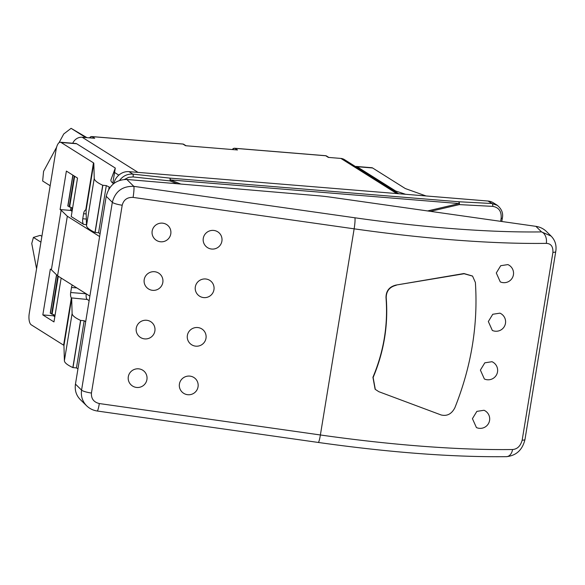 <?xml version="1.0" encoding="UTF-8"?>
<svg xmlns="http://www.w3.org/2000/svg" width="585" height="585" viewBox="0 0 585 585"><rect width="100%" height="100%" fill="white"/><g stroke="black" fill="none" stroke-linecap="round" stroke-linejoin="round"><path stroke-width="0.88" d="M91.443 393.047L122.199 205.225C123.676 199.748 127.303 197.145 133.088 197.401A9.448 1.053 -81.9 0 0 133.811 186.352L126.806 179.456C115.962 179.661 109.102 185.269 106.221 196.282L75.458 384.111C74.617 390.188 76.182 395.292 80.152 399.423L86.624 405.793C89.585 408.652 93.117 410.392 97.22 411.006A9.448 1.053 -81.9 0 0 99.326 403.548C93.732 402.18 91.099 398.685 91.443 393.047A9.448 1.748 -170.7 0 1 81.571 390.122C80.737 396.206 82.419 401.434 86.624 405.793M126.806 179.456L318.437 195.778A47.231 8.724 -170.7 0 1 331.293 197.255L535.897 226.344L541.549 231.909A9.448 6.442 89.2 0 1 546.317 243.367C550.96 243.557 553.161 246.556 552.92 252.369A9.448 1.748 9.3 0 0 555.743 251.601A9.448 1.748 9.3 0 0 555.75 251.557M180.816 184.056L170.352 179.924A2.362 0.753 111.5 0 1 170.001 180.919A2.362 0.658 -83.8 0 0 169.782 178.103A2.362 0.929 94.7 0 1 170.352 179.924L459.181 203.565L427.591 210.944M551.085 236.069L541.549 231.909A321.187 59.297 -170.7 0 1 354.861 217.781L133.811 186.352C122.426 186.023 115.267 191.339 112.327 202.3L81.571 390.122L75.458 384.111M430.465 211.353L459.371 204.604A2.362 1.038 -103.1 0 0 459.181 203.565A2.362 0.929 -85.3 0 0 458.611 201.745A2.362 1.185 93 0 1 459.371 204.604L492.738 206.373C498.859 207.397 501.652 211.39 501.14 218.366L500.658 221.335M497.499 205.423L491.985 203.514L458.611 201.745L169.782 178.103L132.883 174.125A2.362 0.658 96.2 0 1 133.102 176.933L170.001 180.919L177.16 183.748M497.045 205.123L493.33 202.783A14.172 12.76 122.2 0 0 488.036 201.035L128.934 171.639L132.883 174.125C127.471 173.782 123.047 175.858 119.625 180.355M551.092 236.062L546.507 231.558C543.56 228.706 540.021 226.973 535.897 226.344M551.033 236.026C555.194 240.23 556.759 245.422 555.743 251.601L524.986 439.43A9.448 1.748 -170.7 0 1 522.164 440.198C520.496 446.07 517.294 449.178 512.562 449.521A9.448 6.442 89.2 0 1 506.42 456.666C452.527 457.251 389.815 452.512 318.277 442.45A9.448 1.053 -81.9 0 0 320.383 434.977L99.326 403.548M97.183 411.006A9.448 1.053 -81.9 0 0 97.212 411.014L318.277 442.45M488.036 201.035L491.985 203.514A2.362 1.185 93 0 1 492.738 206.373M128.934 171.639A14.172 12.76 122.2 0 0 113.87 183.463M375.095 389.186L372.93 377.274C383.797 351.424 388.155 324.829 385.998 297.472C386.078 290.811 389.42 286.672 396.03 285.07L463.942 273.531L472.468 276.018M496.292 272.976L500.716 265.707L507.89 264.588A9.448 9.448 0 0 1 513.425 274.774A9.448 9.448 0 0 1 500.277 281.882L496.292 272.976M488.336 321.531L492.76 314.269L499.934 313.15A9.448 9.448 0 0 1 505.477 323.329A9.448 9.448 0 0 1 492.329 330.445L488.336 321.531M480.387 370.093L484.811 362.824L491.985 361.705A9.448 9.448 0 0 1 497.521 371.892A9.448 9.448 0 0 1 484.38 379L480.387 370.093M472.431 418.655L476.855 411.387L484.029 410.268A9.448 9.448 0 0 1 489.572 420.447A9.448 9.448 0 0 1 476.424 427.562L472.431 418.655M179.99 388.923A9.448 9.221 -22.4 0 1 185.204 376.791A9.448 9.221 -22.4 0 1 197.452 381.712A9.448 9.448 0 0 1 189.803 394.699A9.448 9.448 0 0 1 179.99 388.923M195.895 291.805A9.448 9.221 -22.4 0 1 201.101 279.674A9.448 9.221 -22.4 0 1 213.357 284.595A9.448 9.448 0 0 1 205.701 297.582A9.448 9.448 0 0 1 195.895 291.805M203.843 243.243A9.448 9.221 -22.4 0 1 209.057 231.112A9.448 9.221 -22.4 0 1 221.305 236.033A9.448 9.448 0 0 1 213.657 249.027A9.448 9.448 0 0 1 203.843 243.243M152.729 235.974A9.448 9.221 -22.4 0 1 157.935 223.843A9.448 9.221 -22.4 0 1 170.191 228.764A9.448 9.448 0 0 1 162.535 241.759A9.448 9.448 0 0 1 152.729 235.974M144.773 284.537A9.448 9.221 -22.4 0 1 149.987 272.405A9.448 9.221 -22.4 0 1 162.235 277.327A9.448 9.448 0 0 1 154.586 290.314A9.448 9.448 0 0 1 144.773 284.537M136.824 333.092A9.448 9.221 -22.4 0 1 142.031 320.96A9.448 9.221 -22.4 0 1 154.286 325.889A9.448 9.448 0 0 1 146.63 338.876A9.448 9.448 0 0 1 136.824 333.092M187.939 340.36A9.448 9.221 -22.4 0 1 193.152 328.229A9.448 9.221 -22.4 0 1 205.401 333.157A9.448 9.448 0 0 1 197.752 346.144A9.448 9.448 0 0 1 187.939 340.36M128.868 381.654A9.448 9.221 -22.4 0 1 134.082 369.523A9.448 9.221 -22.4 0 1 146.33 374.444A9.448 9.448 0 0 1 138.682 387.438A9.448 9.448 0 0 1 128.868 381.654M396.242 285.275C389.632 286.877 386.283 291.016 386.202 297.677C388.352 325.033 383.994 351.629 373.135 377.479L375.299 389.391L378.817 391.687L441.031 414.933C447.013 416.425 451.627 414.026 454.874 407.738C471.334 366.502 478.172 324.741 475.386 282.475L472.57 276.113L464.154 273.743L396.03 285.07M57.571 275.798L51.378 269.765L61.125 210.212L67.326 216.238L57.571 275.798L89.871 296.105M61.154 278.043L53.966 321.925L42.829 314.92L50.332 269.107L51.378 269.765M86.331 219.053L82.763 218.768A4.724 1.865 -85.3 0 0 83.75 224.443L71.224 216.56L77.52 178.081L66.383 171.076L60.087 209.554L70.471 210.403L72.116 211.112M61.125 210.212L60.087 209.554M99.626 236.552L67.326 216.238M72.262 285.034A4.724 1.865 -85.3 0 0 71.509 287.484L76.847 287.915M86.185 293.787L70.683 292.522A4.724 1.865 -85.3 0 0 71.355 297.904L87.245 299.469A4.724 1.865 94.7 0 1 86.251 293.831M87.245 299.469L89.125 300.653M71.355 297.904L63.611 345.172L31.232 324.807A9.448 3.722 94.7 0 1 29.25 313.458L56.109 149.453A9.448 3.722 94.7 0 1 60.357 142.228A9.448 3.722 94.7 0 1 61.089 142.477L93.468 162.842L85.732 210.117A4.724 1.865 -85.3 0 0 85.71 210.11A4.724 1.865 -85.3 0 0 83.582 213.722L86.185 213.934M70.683 292.522L71.509 287.484M82.763 218.768L83.582 213.722M53.381 314.745L53.213 315.768L54.858 316.478M42.829 314.92L53.213 315.768M54.471 315.118L54.259 316.426M355.526 166.579A9.448 3.722 94.7 0 1 356.294 166.447A9.448 3.722 94.7 0 1 357.018 166.703L372.594 167.975A9.448 3.722 -85.3 0 0 371.87 167.72L356.294 166.447M395.533 191.741L395.65 190.995L357.018 166.703M372.594 167.975L404.981 188.341A4.724 0.87 9.3 0 0 405.924 188.772L426.019 195.953M112.825 183.134L115.296 168.049L76.664 143.749A9.448 3.722 -85.3 0 0 75.933 143.5L60.357 142.228M72.028 207.924L71.509 211.061M70.939 207.551L70.471 210.403M71.589 298.189A4.724 0.87 -170.7 0 1 71.677 298.365L72.116 313.502A56.679 10.464 -170.7 0 0 80.576 320.39L84.174 320.734L85.681 321.684M77.959 368.872L76.452 367.921L72.847 367.57A56.679 10.464 -170.7 0 1 64.387 360.689L63.948 345.552L71.677 298.365M63.611 345.172A4.724 0.87 -170.7 0 1 63.948 345.552M100.086 233.729L98.58 232.779L94.982 232.428A56.679 10.464 9.3 0 1 86.521 225.547L86.083 210.41A4.724 0.87 -170.7 0 0 85.995 210.234L85.732 210.117M86.083 210.41L93.805 163.222A4.724 0.87 9.3 0 0 93.468 162.842M93.805 163.222L94.243 178.359A56.679 10.464 9.3 0 0 102.704 185.248L106.309 185.591L110.002 187.419M113.578 183.69A47.231 8.724 -170.7 0 1 110.901 180.041A47.231 8.724 -170.7 0 1 110.982 179.741L115.296 168.049M398.67 193.715L344.419 159.595A9.448 8.504 122.2 0 0 340.887 158.425L396.747 193.562M328.821 157.438L326.613 156.049A2.362 2.128 122.2 0 0 325.728 155.756L328.339 157.402L340.887 158.425M186.045 145.753L183.836 144.363A2.362 2.128 122.2 0 0 182.959 144.071L185.569 145.716L237.481 149.965L234.877 148.327A2.362 0.929 -85.3 0 0 234.695 148.261L325.545 155.698A2.362 0.929 94.7 0 1 325.728 155.756L234.877 148.327A2.362 2.128 122.2 0 0 232.647 149.57M138.023 172.385L82.163 137.248L94.712 138.279L92.101 136.634A2.362 0.929 -85.3 0 0 91.918 136.576L182.776 144.012A2.362 0.929 94.7 0 1 182.959 144.071L92.101 136.634A2.362 2.128 122.2 0 0 89.871 137.885M82.163 137.248A9.448 8.504 122.2 0 0 72.745 143.237M56.533 274.782L50.244 313.158L55.048 315.315M405.58 194.286L395.65 190.995M72.847 175.142L67.801 205.964L72.606 208.114M72.986 367.636L80.715 320.448M76.452 367.921L84.174 320.734M95.121 232.494L102.843 185.306M98.58 232.779L106.309 185.591M108.773 189.269L109.088 187.346M85.739 137.541L71.092 128.334L63.758 133.965L59.056 142.674M56.584 147.252L43.575 171.346L42.654 181.006L50.164 185.73M86.938 137.643L71.092 128.334M40.928 242.146L33.411 237.422L31.758 243.514L36.57 268.742M41.879 236.325L40.306 235.338L33.411 237.422M124.532 179.419L128.62 177.335L133.102 176.933M106.221 196.282L112.327 202.3A9.448 1.748 9.3 0 0 122.199 205.225M512.562 449.521A330.635 61.045 -170.7 0 1 320.383 434.977L354.144 228.83A330.635 61.045 9.3 0 0 546.317 243.367M133.088 197.401L354.144 228.83A9.448 1.053 98.1 0 0 354.861 217.781M552.92 252.369L522.164 440.198M497.082 205.145C501.667 208.889 503.414 213.233 502.339 218.183A2.362 0.439 -170.7 0 1 502.339 218.183A2.362 0.439 -170.7 0 1 501.14 218.366M83.75 224.443L86.492 224.662M61.089 142.477L76.664 143.749M114.572 172.473L118.821 175.149M110.879 180.355L110.982 179.741M64.387 360.689L72.116 313.502M72.847 367.57L80.576 320.39M86.521 225.547L94.243 178.359M94.982 232.428L102.704 185.248M52.065 314.299L58.295 276.244M57.864 275.981L51.626 314.108M50.383 313.326L56.672 274.913M67.933 206.125L72.993 175.229M74.236 176.012L69.176 206.907M69.615 207.097L74.661 176.282M524.986 439.43C522.485 449.902 516.299 455.642 506.413 456.666M502.339 218.183L501.798 221.496M326.613 156.049A2.362 2.362 0 0 0 325.487 155.69M234.629 148.254A2.362 2.362 0 0 0 232.391 149.548M183.836 144.363A2.362 2.362 0 0 0 182.71 144.005M91.852 136.568A2.362 2.362 0 0 0 89.615 137.863"/></g></svg>
